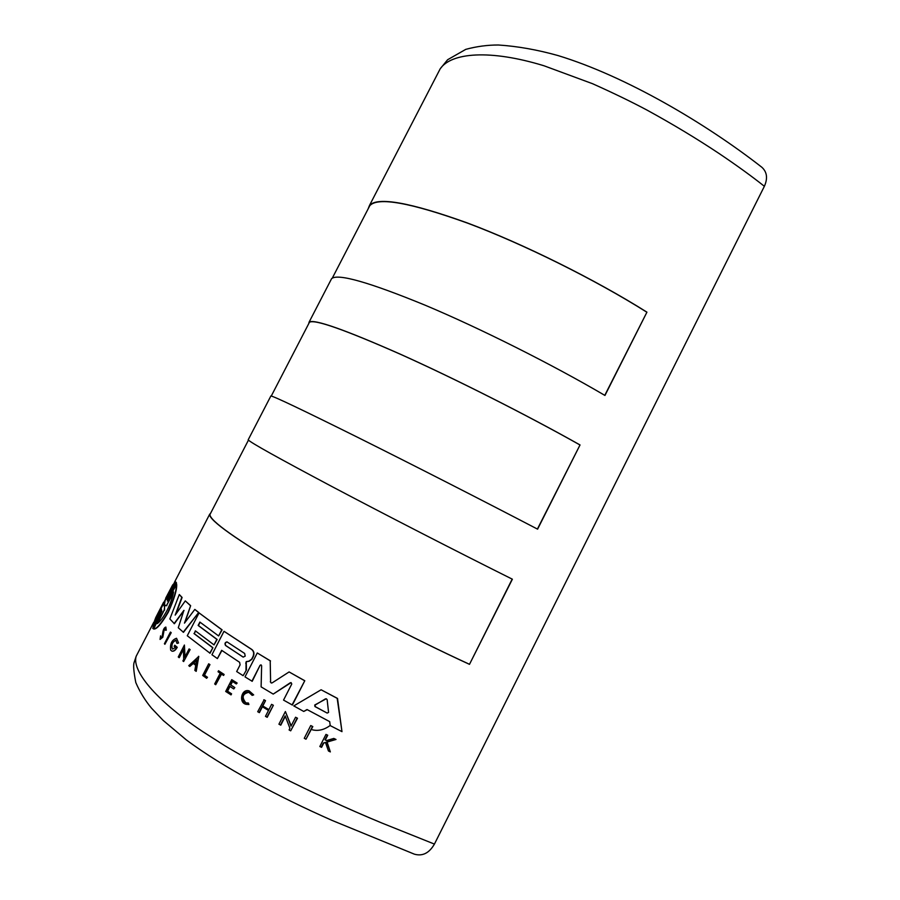 <?xml version="1.0" encoding="UTF-8"?>
<svg xmlns="http://www.w3.org/2000/svg" width="900" height="900" viewBox="0 0 900 900"><rect width="100%" height="100%" fill="white"/><g stroke="black" fill="none" stroke-linecap="round" stroke-linejoin="round"><path stroke-width="1.35" d="M165.386 628.605L163.586 631.238L165.251 628.504L165.319 630.169L166.264 630.225L165.859 627.075C164.464 627.435 163.474 629.044 162.877 631.89L162.112 636.683L160.594 638.1L160.571 635.839L160.639 637.898M163.89 631.327L162.821 637.245L160.065 639.428L160.571 635.839M163.586 631.238L162.506 637.155L160.065 639.428M246.454 669.938L243.146 675.697L236.678 671.546L240.109 664.852L239.602 662.299L221.659 650.317L217.406 658.586L211.95 654.739L224.01 631.294L251.471 649.339C253.699 651.06 254.216 653.434 253.035 656.449L251.64 659.171L248.805 661.196L246.24 661.601L246.454 669.938M246.037 663.446L245.993 670.151M290.363 682.717L273.218 694.091L291.116 682.616L291.769 684.011L283.545 700.099L292.387 705.038L304.785 680.738L292.061 704.947M167.535 597.262L175.523 581.816L166.804 599.366L175.961 582.154L176.546 582.998L167.299 601.031L176.67 584.303C177.041 589.759 174.24 599.062 168.289 612.214C161.393 624.004 156.532 629.606 153.697 628.988L161.955 611.033L152.719 628.301L161.516 609.322L152.629 626.062L155.768 617.558L163.507 602.415M176.344 584.19C176.715 589.658 173.925 598.961 167.974 612.113C161.078 623.903 156.206 629.505 153.36 628.886M167.873 597.375L167.175 599.018M161.482 609.817L152.629 626.062M328.567 712.406L327.161 713.081L314.944 706.556L314.73 705.015L326.295 698.76L327.15 699.694L328.567 712.406M244.654 653.445L245.194 656.111L243.225 657.113L225.54 645.491C224.494 643.545 224.989 642.341 227.014 641.891L244.654 653.445M173.565 591.952C172.789 596.914 170.595 603.135 166.961 610.605C163.035 617.738 159.773 622.091 157.174 623.655L164.239 609.986L164.846 605.092L166.511 605.599L173.565 591.952M164.554 603.979L163.901 605.273L162.855 605.014L155.936 618.379L159.446 610.459L172.046 587.25L165.139 600.604L164.554 603.979M312.39 729.821C318.364 731.25 324.304 729.799 330.188 725.456M308.711 323.685L309.116 322.088C314.179 318.87 344.543 329.546 400.207 354.127C454.624 378.54 526.635 414.889 580.028 444.949L537.592 529.166C483.142 500.726 411.041 463.939 357.548 437.276C302.951 410.152 274.072 396.382 270.877 395.966L270.776 396.157M170.438 632.07L171.225 632.678L164.891 644.276L164.407 643.748L170.438 632.07L170.933 632.576L164.891 644.276M207.506 677.227L206.618 678.296L207.214 677.149L204.255 675L207.214 677.149M206.618 678.296L202.691 675.45L208.676 663.817L209.936 664.605L204.547 675.09M218.531 670.759L224.111 674.449L223.605 675.439L221.243 673.954L215.719 684.709L214.672 683.977L220.185 673.234L218.025 671.749L218.531 670.759L223.819 674.37L223.312 675.36M221.501 674.123L215.719 684.709M248.389 703.012L248.917 704.498L246.139 704.306C238.275 702.81 241.425 688.331 249.12 690.874L253.665 694.89L252.169 695.374L248.794 692.246C242.662 690.221 240.188 701.73 246.42 702.923L248.389 703.012L248.614 704.419L246.139 704.306M249.12 690.874L253.665 694.89M248.94 692.291C242.618 693.686 241.504 697.106 245.621 702.551M325.496 742.523L323.764 743.04L321.581 747.326L319.826 746.516L325.98 734.4L327.375 735.12L325.001 739.8L326.498 740.576L333.81 738.439L335.644 739.373L326.745 741.949L330.334 751.916L328.444 750.96L325.429 742.342L323.764 743.04M325.98 734.4L327.735 735.221L325.361 739.89L326.61 740.543M333.81 738.439L336.015 739.462L327.105 742.05L330.334 751.916M229.995 686.475L227.576 691.189L231.581 693.832L231.053 694.879L225.697 691.459L231.75 679.646L236.824 682.954L236.317 683.955L232.29 681.334L230.479 684.855L234.506 687.488L233.752 688.939L229.736 686.306L227.273 691.11L231.581 693.832M231.75 679.646L237.127 683.033L236.317 683.955M232.549 681.502L230.782 684.934L234.799 687.566L233.752 688.939M262.395 706.781L259.403 712.631L257.704 711.72L264.139 699.829L265.534 700.65L262.8 705.994L268.909 709.616M262.8 705.994L268.864 709.695L271.597 704.351L273.364 705.285L267.221 717.289L265.466 716.355L268.504 710.415L262.125 706.624L259.088 712.553M198.799 656.404L196.222 671.332L194.839 670.421L195.716 665.314L193.095 663.289L189.765 666.484L188.752 665.674L198.799 656.404M193.297 663.446L189.765 666.484M183.431 649.564L179.246 657.675L178.256 656.989L184.41 645.041L184.736 657.36L189.09 648.911L189.833 649.519L183.645 661.545L182.891 660.926L183.701 659.363L183.42 648.923L178.954 657.585M184.41 645.041L185.006 656.831M189.09 648.911L190.125 649.609L183.645 661.545M285.311 716.31L280.789 725.164L278.921 724.196L285.39 711.529L291.004 726.165L295.56 717.244L297.157 718.133L290.689 730.834L289.08 729.945L289.924 728.291L285.154 715.894L280.474 725.074M285.39 711.529L291.173 725.839M295.56 717.244L297.495 718.222L290.689 730.834M176.569 638.269L178.56 642.982L177.007 643.433L175.826 640.226C171.787 642.341 170.696 645.3 172.564 649.125L175.399 647.539L174.15 646.391L174.769 645.21L176.951 647.212C175.297 650.115 173.599 651.409 171.855 651.094L170.651 650.07C169.909 643.77 171.877 639.832 176.569 638.269L178.56 642.982M175.972 640.283C172.507 641.891 171.27 644.749 172.26 648.832M174.769 645.21L177.255 647.303C175.59 650.194 173.891 651.499 172.148 651.184L171.855 651.094M307.271 709.661L303.739 711.45L293.782 705.915L321.109 689.783L337.174 698.332L341.978 731.644L330.21 725.602L329.692 721.643L307.012 709.526L303.739 711.45M321.109 689.783L337.522 698.434L341.978 731.644M195.593 631.035L194.254 633.634L212.895 647.719L210.049 653.254L187.268 635.76L199.058 612.889L221.805 629.764L218.621 635.94L199.879 622.069L198.135 625.444L216.855 639.383L214.02 644.884L195.356 630.844L194.254 633.634M199.058 612.889L222.097 629.854L218.621 635.94M200.115 622.249L198.428 625.534L217.148 639.472L214.02 644.884M246.285 670.241L243.146 675.697M221.906 650.498L217.406 658.586M224.01 631.294L251.764 649.429C253.991 651.15 254.509 653.524 253.328 656.539L251.933 659.261L249.097 661.286L246.532 661.691M184.028 610.481L174.386 623.711L169.852 618.952L179.303 594.529L182.115 597.454L175.882 614.115M179.303 594.529L181.811 597.352L175.174 615.116L185.287 600.896L190.643 605.666L185.051 622.35M190.643 605.666L184.466 623.126L194.816 609.413L198.709 612.472L183.476 632.329L178.279 627.75L183.904 610.369L174.094 623.621M273.218 694.091L261.113 686.869L261.63 665.752L261.023 664.852L260.077 665.291L252.214 681.3L245.002 676.879L257.276 652.961L270.202 660.836L270.608 681.84L270.202 660.836M257.276 652.961L270.506 660.926M270.304 681.75L271.226 682.999L272.171 682.864L289.103 671.94L304.785 680.738M176.546 582.998L167.94 598.871M161.01 612.27L152.719 628.301M310.748 725.558L312.806 726.57L305.989 739.204L304.267 738.281L310.748 725.558L312.469 726.48L305.989 739.204M368.145 208.834L369.473 205.47C377.471 196.549 410.141 202.399 467.483 222.998C523.35 243.911 595.192 279.551 646.931 312.165L604.957 395.46C552.184 364.444 480.24 328.365 425.284 305.257C368.989 282.161 337.759 273.296 331.605 278.64L330.885 280.012M248.31 439.582L248.175 439.83C250.245 442.429 278.246 458.044 332.19 486.675C385.144 514.676 457.301 551.745 512.381 579.206L469.485 664.346C413.325 638.55 341.066 601.031 289.058 570.735C236.216 539.505 209.722 520.729 209.576 514.429L210.701 513.067M137.61 653.479L136.181 656.246C131.749 670.196 154.384 699.266 202.444 731.419L224.505 745.515C238.635 754.031 256.196 763.808 277.178 774.855C312.289 792.562 347.119 808.594 381.656 822.938L434.43 844.087L764.37 186.3C751.95 176.411 736.875 165.487 719.134 153.551C696.814 138.69 672.806 124.222 647.089 110.138C631.451 101.801 613.26 92.981 592.526 83.7L544.084 65.801C489.814 49.151 451.294 52.65 440.213 68.782L438.266 72.529M537.401 529.065L580.028 444.949M579.814 444.881C526.534 414.877 454.68 378.608 400.365 354.24C344.812 329.715 314.505 319.05 309.454 322.267L308.97 323.201M209.936 664.605L204.255 675M208.676 663.817L209.644 664.515M253.361 694.8L252.169 695.374M323.404 742.95L321.221 747.236M166.264 630.225L165.319 630.169M165.859 627.075L165.96 630.135M231.289 693.754L230.749 694.8M265.534 700.65L262.496 705.904M263.835 699.739L265.219 700.571M273.364 705.285L266.906 717.21M271.597 704.351L273.049 705.195M198.506 656.314L195.93 671.242M178.268 642.893L177.007 643.433M212.895 647.719L209.768 653.164M193.961 633.544L212.614 647.64M245.745 663.356L246.24 661.601M198.709 612.472L183.184 632.239M194.816 609.413L198.428 612.383M185.287 600.896L190.339 605.565M289.103 671.94L304.47 680.636M260.077 665.291L251.91 681.221M175.961 582.154L176.22 582.885M165.634 598.309L172.586 585.067L175.523 581.816M604.778 395.348L646.931 312.165M646.706 312.131C595.069 279.585 523.373 244.024 467.618 223.155C410.4 202.59 377.786 196.763 369.799 205.661L368.707 207.754M469.485 664.346L512.19 579.105M210.431 513.596L209.914 514.597C210.071 520.886 236.509 539.618 289.249 570.791C341.145 601.031 413.257 638.471 469.305 664.211M153.686 622.406L136.181 656.246L134.201 662.209C133.132 664.796 133.661 671.58 135.799 682.538C139.815 691.841 145.058 700.391 151.515 708.188L163.159 720.416L186.176 739.8C223.099 767.385 278.595 796.837 332.111 820.429L414.349 854.156C422.505 856.496 429.199 853.144 434.43 844.087M764.37 186.3C767.903 178.346 767.059 172.001 761.839 167.254L761.614 167.074M196.672 659.869L195.874 664.447L193.657 662.738L196.672 659.869M193.657 662.738L195.896 664.324M196.605 660.296L193.95 662.827M325.519 698.827L315.056 705.116L315.281 706.658L327.161 713.081M227.16 641.947C225.225 642.544 224.775 643.759 225.821 645.581L242.865 656.944M164.239 609.986L157.759 623.239M173.351 593.111L166.511 605.599M165.544 605.61L166.826 605.711M165.037 605.317L164.205 606.364M164.565 610.087L164.531 606.476M170.876 589.523L157.95 614.498M761.839 167.254C705.87 123.547 625.928 76.219 557.955 55.541C537.345 49.77 517.477 46.249 498.375 45C487.519 44.977 476.674 46.417 465.817 49.343L447.626 59.726L440.213 68.782L369.473 205.47M331.605 278.64L309.116 322.088M270.877 395.966L248.175 439.83M209.576 514.429L174.308 582.57M309.454 322.267L271.271 396.034M172.586 585.067L168.919 592.155M159.446 610.459L155.768 617.558M369.799 205.661L332.314 278.089M248.445 440.134L209.914 514.597M169.425 592.009L159.638 610.92"/></g></svg>
